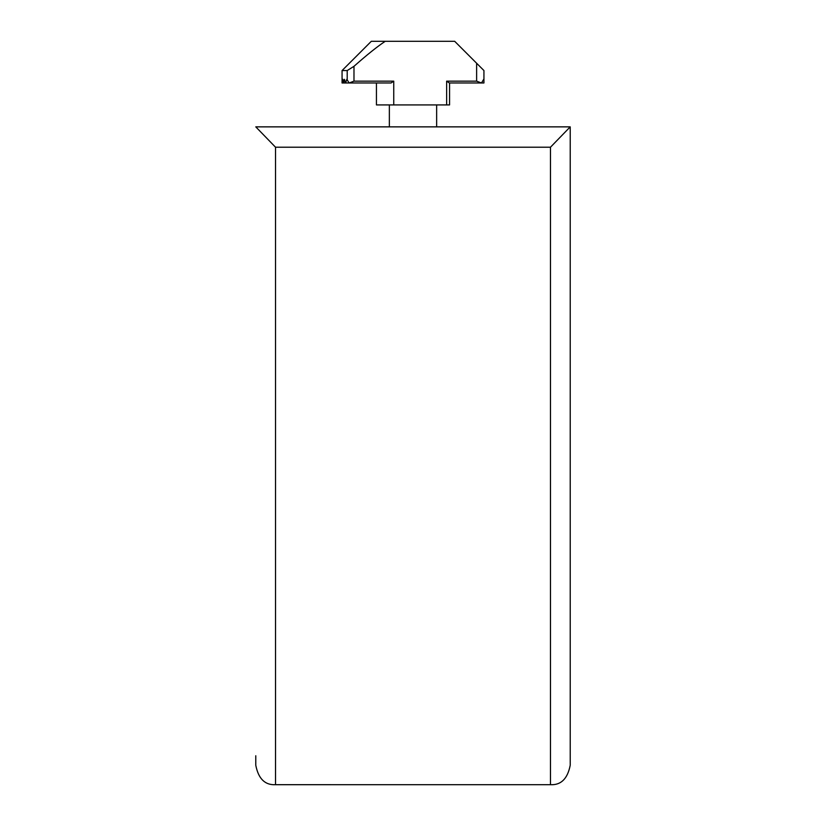 <?xml version="1.0" encoding="UTF-8"?>
<svg xmlns="http://www.w3.org/2000/svg" width="826" height="826" viewBox="0 0 826 826"><rect width="100%" height="100%" fill="white"/><g stroke="black" fill="none" stroke-linecap="round" stroke-linejoin="round"><path stroke-width="1.24" d="M376.439 104.923L376.439 82.982L376.439 104.923L376.439 82.982L376.439 104.923L446.639 104.923L446.639 81.154L476.623 81.154L481.455 82.982L483.706 79.327L483.933 81.154L483.933 70.551L454.682 41.3L385.226 41.3C377.255 46.586 366.847 54.919 353.982 66.317L347.199 70.551L342.067 70.551L371.318 41.3L385.226 41.3M342.067 82.982L342.067 70.551L371.318 41.3M449.561 82.982L449.561 104.923L446.639 104.923M393.744 81.154L391.059 82.982L342.449 82.982L342.924 79.327L343.595 82.982L344.463 79.327L345.547 82.982L346.848 79.327L349.15 82.982L353.982 81.154L393.744 81.154L393.744 104.923M446.639 81.154L449.354 82.982L483.933 82.982L483.933 81.154M389.356 126.863L389.356 104.923M255.781 764.959L255.781 755.759M570.219 765.258C567.576 778.773 560.988 785.247 550.477 784.69L550.477 147.214L570.219 126.863L255.781 126.863L570.219 126.863L570.219 764.959M570.219 512.12L570.219 755.759M570.219 248.409L570.219 273.891M550.477 147.214L275.523 147.214L275.523 784.69L274.924 784.7L551.076 784.7L275.523 784.69C265.012 785.247 258.424 778.773 255.781 765.258M275.523 147.214L255.781 126.863M353.982 81.154L353.982 66.317M476.623 81.154L476.623 63.241M347.199 80.225L347.199 70.551M436.644 126.863L436.644 104.923"/></g></svg>
